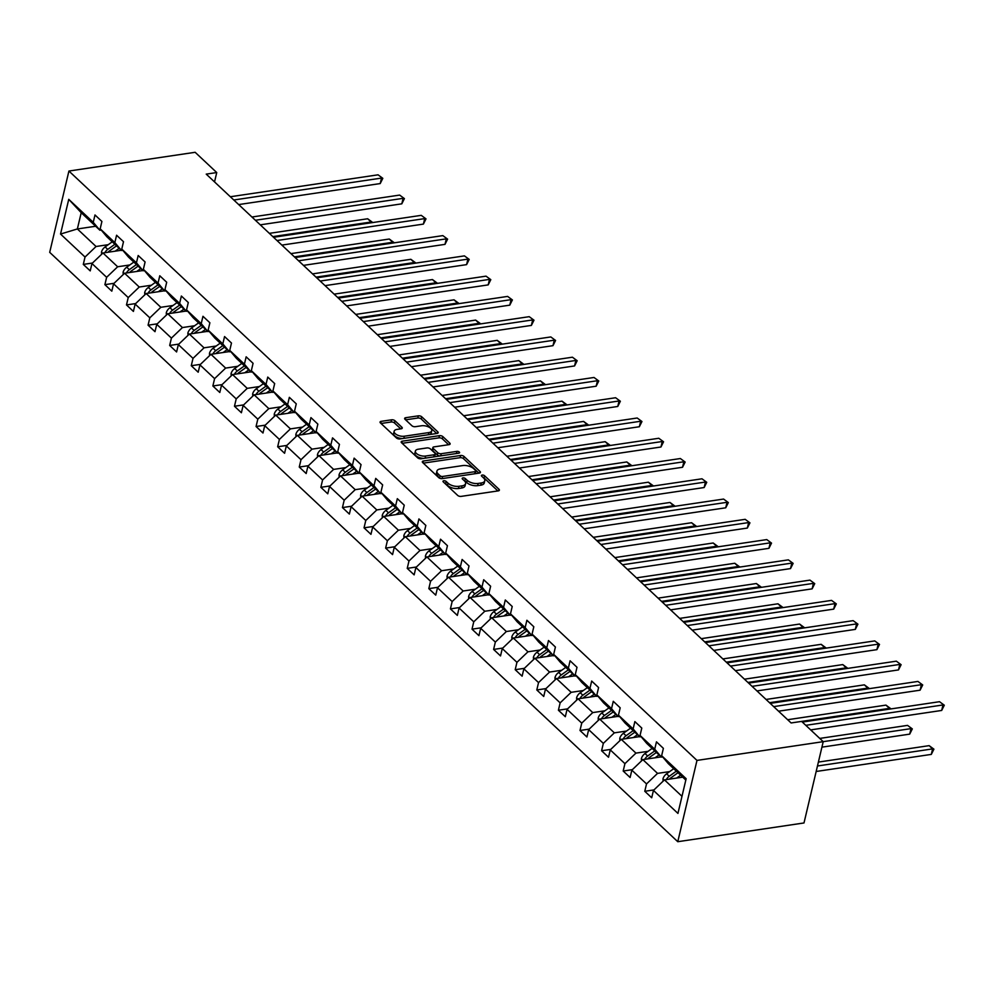 <?xml version="1.0" encoding="UTF-8"?>
<svg xmlns="http://www.w3.org/2000/svg" width="994" height="994" viewBox="0 0 994 994"><rect width="100%" height="100%" fill="white"/><g stroke="black" fill="none" stroke-linecap="round" stroke-linejoin="round"><path stroke-width="1.49" d="M443.746 480.773A1.764 0.845 13.3 0 0 442.989 481.258A1.764 0.845 13.3 0 0 443.262 481.879L457.7 495.422A2.522 1.205 13.3 0 0 461.117 496.391L498.292 490.874A2.522 1.205 13.3 0 0 499.386 490.179A2.522 1.205 13.3 0 0 499 489.296L484.563 475.741A1.764 0.845 13.3 0 0 482.165 475.07A1.764 0.845 13.3 0 0 481.394 475.554A1.764 0.845 13.3 0 0 481.668 476.176L483.531 477.928A8.076 3.864 13.3 0 1 484.786 480.761A8.076 3.864 13.3 0 1 481.282 482.985L478.176 483.444A8.076 3.864 13.3 0 1 467.217 480.351L465.354 478.599A1.764 0.845 13.3 0 0 462.956 477.915A1.764 0.845 13.3 0 0 462.185 478.4A1.764 0.845 13.3 0 0 462.458 479.021L464.335 480.773A8.076 3.864 13.3 0 1 465.59 483.618A8.076 3.864 13.3 0 1 462.073 485.842L458.979 486.302A8.076 3.864 13.3 0 1 448.021 483.196L446.144 481.444A1.764 0.845 13.3 0 0 443.746 480.773M395.003 420.773A2.522 1.205 13.3 0 0 391.586 419.803L381.149 421.357A2.522 1.205 13.3 0 0 380.056 422.052A2.522 1.205 13.3 0 0 380.441 422.935L396.482 437.981A2.522 1.205 13.3 0 0 399.899 438.95L437.074 433.434A2.522 1.205 13.3 0 0 438.18 432.738A2.522 1.205 13.3 0 0 437.782 431.843L421.754 416.809A2.522 1.205 13.3 0 0 418.325 415.84L405.726 417.704A2.522 1.205 13.3 0 0 404.633 418.399A2.522 1.205 13.3 0 0 405.018 419.282L411.889 425.73A2.522 1.205 13.3 0 0 415.306 426.699L421.555 425.767A6.747 3.231 13.3 0 1 428.65 426.985A6.747 3.231 13.3 0 1 431.756 430.725A6.747 3.231 13.3 0 1 428.824 432.589L404.347 436.217A6.747 3.231 13.3 0 1 397.252 434.999A6.747 3.231 13.3 0 1 394.146 431.259A6.747 3.231 13.3 0 1 397.078 429.396L401.166 428.799A2.522 1.205 13.3 0 0 402.259 428.103A2.522 1.205 13.3 0 0 401.862 427.209L395.003 420.773L394.481 422.972A2.522 1.205 13.3 0 0 391.064 422.003L381.037 423.494M696.98 760.41L823.218 741.661L801.624 721.408L791.1 722.961L206.23 174.124L216.742 172.558L195.147 152.293L68.921 171.043L696.98 760.41L677.771 841.707L49.7 252.339L68.921 171.043M423.407 461.005A2.522 1.205 13.3 0 0 422.313 461.701A2.522 1.205 13.3 0 0 422.711 462.595L438.739 477.629A2.522 1.205 13.3 0 0 442.168 478.599L479.332 473.082A2.522 1.205 13.3 0 0 480.437 472.386A2.522 1.205 13.3 0 0 480.04 471.504L464.012 456.457A2.522 1.205 13.3 0 0 460.582 455.488L423.407 461.005L422.972 462.844M417.604 457.812L401.576 442.765A2.522 1.205 13.3 0 1 401.191 441.87A2.522 1.205 13.3 0 1 402.284 441.174L439.46 435.658A2.522 1.205 13.3 0 1 442.877 436.627L449.735 443.076A2.522 1.205 13.3 0 1 450.133 443.958A2.522 1.205 13.3 0 1 449.039 444.653L433.956 446.89A2.522 1.205 13.3 0 0 432.862 447.586A2.522 1.205 13.3 0 0 433.247 448.468L437.807 452.742A2.522 1.205 13.3 0 0 441.224 453.711L456.929 451.375A1.764 0.845 13.3 0 1 458.781 451.698A1.764 0.845 13.3 0 1 459.588 452.68A1.764 0.845 13.3 0 1 458.83 453.165L421.034 458.781A2.522 1.205 13.3 0 1 417.604 457.812M101.202 230.049L99.897 230.235L81.21 212.704L68.748 199.334L93.25 222.321L94.989 214.965L101.91 221.451L100.17 228.819L114.844 242.586L116.584 235.23L123.505 241.716L121.765 249.084L136.439 262.851L138.178 255.495L145.099 261.981L143.36 269.349L158.034 283.116L159.773 275.76L166.694 282.246L164.954 289.614L179.628 303.381L181.368 296.026L188.288 302.511L186.549 309.88L201.223 323.646L202.962 316.291L209.883 322.777L208.144 330.145L222.818 343.912L224.557 336.556L231.478 343.042L229.738 350.41L244.412 364.177L246.152 356.821L253.072 363.307L251.333 370.675L266.007 384.442L267.746 377.074L274.667 383.572L272.928 390.94L287.601 404.707L289.341 397.339L296.262 403.837L294.522 411.205L309.196 424.972L310.936 417.604L317.856 424.103L316.117 431.471L330.791 445.237L332.53 437.869L339.451 444.368L337.712 451.736L352.385 465.503L354.125 458.135L361.046 464.633L359.306 471.988L373.98 485.768L375.72 478.4L382.653 484.898L380.901 492.254L395.575 506.033L397.327 498.665L404.247 505.163L402.508 512.519L417.182 526.298L418.921 518.93L425.842 525.428L424.103 532.784L438.776 546.563L440.516 539.195L447.437 545.694L445.697 553.049L460.371 566.828L462.111 559.46L469.031 565.959L467.292 573.314L481.966 587.094L483.705 579.726L490.626 586.224L488.886 593.58L503.56 607.359L505.3 599.991L512.221 606.489L510.481 613.845L525.155 627.624L526.895 620.256L533.815 626.754L532.076 634.11L546.75 647.877L548.489 640.521L555.41 647.019L553.67 654.375L568.344 668.142L570.084 660.786L577.005 667.285L575.265 674.64L589.939 688.407L591.678 681.052L598.599 687.55L596.86 694.905L611.534 708.672L613.273 701.317L620.194 707.815L618.454 715.171L633.128 728.937L634.868 721.582L641.789 728.08L640.049 735.436L654.723 749.203L656.462 741.847L663.383 748.345L661.644 755.701L686.146 778.7L677.945 813.415L653.443 790.416L651.704 797.772L644.783 791.286L646.522 783.918L631.849 770.151L630.109 777.507L623.188 771.021L624.928 763.653L610.254 749.886L608.514 757.254L601.594 750.756L603.333 743.388L588.659 729.621L586.92 736.989L579.999 730.491L581.738 723.123L567.065 709.356L565.325 716.724L558.404 710.225L560.144 702.857L545.47 689.091L543.73 696.459L536.797 689.96L538.537 682.592L523.863 668.825L522.123 676.193L515.203 669.695L516.942 662.327L502.268 648.56L500.529 655.928L493.608 649.43L495.347 642.074L480.674 628.295L478.934 635.663L472.013 629.165L473.753 621.809L459.079 608.03L457.339 615.398L450.419 608.9L452.158 601.544L437.484 587.765L435.745 595.133L428.824 588.634L430.564 581.279L415.89 567.499L414.15 574.867L407.229 568.369L408.969 561.014L394.295 547.234L392.555 554.602L385.635 548.104L387.374 540.748L372.7 526.969L370.961 534.337L364.04 527.839L365.78 520.483L351.106 506.704L349.366 514.072L342.445 507.574L344.185 500.218L329.511 486.451L327.772 493.807L320.851 487.308L322.59 479.953L307.916 466.186L306.177 473.542L299.256 467.043L300.996 459.688L286.322 445.921L284.582 453.276L277.661 446.778L279.401 439.423L264.727 425.656L262.988 433.011L256.067 426.513L257.806 419.157L243.132 405.39L241.393 412.746L234.472 406.248L236.212 398.892L221.538 385.125L219.798 392.481L212.865 385.983L214.605 378.627L199.931 364.86L198.191 372.216L191.27 365.717L193.01 358.362L178.336 344.595L176.597 351.951L169.676 345.452L171.415 338.097L156.741 324.33L155.002 331.685L148.081 325.187L149.821 317.832L135.147 304.065L133.407 311.42L126.486 304.922L128.226 297.566L113.552 283.799L111.813 291.155L104.892 284.657L106.631 277.301L91.957 263.534L90.218 270.89L83.297 264.404L85.037 257.036L60.535 234.05L68.748 199.334M99.897 230.235L93.25 222.321M129.829 264.951L117.652 266.765L102.978 252.998L121.256 250.277M102.978 252.998L91.957 263.534M117.652 266.765L106.631 277.301M122.796 250.314L121.492 250.5L106.818 236.734L100.17 228.819M121.492 250.5L114.844 242.586M151.423 285.216L139.247 287.03L124.573 273.263L142.85 270.542M124.573 273.263L113.552 283.799M139.247 287.03L128.226 297.566M144.391 270.579L143.086 270.766L128.412 256.999L121.765 249.084M143.086 270.766L136.439 262.851M173.018 305.481L160.842 307.295L146.168 293.528L164.445 290.807M146.168 293.528L135.147 304.065M160.842 307.295L149.821 317.832M165.986 290.844L164.681 291.031L150.007 277.264L143.36 269.349M164.681 291.031L158.034 283.116M194.613 325.746L182.436 327.56L167.762 313.781L186.04 311.072M167.762 313.781L156.741 324.33M182.436 327.56L171.415 338.097M187.58 311.11L186.276 311.296L171.602 297.529L164.954 289.614M186.276 311.296L179.628 303.381M216.207 346.011L204.031 347.825L189.357 334.046L207.634 331.337M189.357 334.046L178.336 344.595M204.031 347.825L193.01 358.362M209.175 331.375L207.87 331.561L193.209 317.794L186.549 309.88M207.87 331.561L201.223 323.646M237.802 366.277L225.626 368.091L210.952 354.311L229.229 351.603M210.952 354.311L199.931 364.86M225.626 368.091L214.605 378.627M230.77 351.64L229.477 351.826L214.803 338.059L208.144 330.145M229.477 351.826L222.818 343.912M259.397 386.542L247.22 388.356L232.546 374.576L250.823 371.868M232.546 374.576L221.538 385.125M247.22 388.356L236.212 398.892M252.364 371.905L251.072 372.091L236.398 358.325L229.738 350.41M251.072 372.091L244.412 364.177M280.991 406.807L268.815 408.621L254.141 394.842L272.418 392.133M254.141 394.842L243.132 405.39M268.815 408.621L257.806 419.157M273.959 392.158L272.667 392.357L257.993 378.59L251.333 370.675M272.667 392.357L266.007 384.442M302.598 427.072L290.41 428.886L275.736 415.107L294.025 412.398M275.736 415.107L264.727 425.656M290.41 428.886L279.401 439.423M295.553 412.423L294.261 412.622L279.587 398.855L272.928 390.94M294.261 412.622L287.601 404.707M324.193 447.337L312.004 449.151L297.343 435.372L315.62 432.663M297.343 435.372L286.322 445.921M312.004 449.151L300.996 459.688M317.148 432.688L315.856 432.887L301.182 419.12L294.522 411.205M315.856 432.887L309.196 424.972M345.788 467.602L333.611 469.404L318.937 455.637L337.214 452.929M318.937 455.637L307.916 466.186M333.611 469.404L322.59 479.953M338.743 452.953L337.451 453.152L322.777 439.385L316.117 431.471M337.451 453.152L330.791 445.237M367.382 487.868L355.206 489.669L340.532 475.902L358.809 473.194M340.532 475.902L329.511 486.451M355.206 489.669L344.185 500.218M360.35 473.219L359.045 473.417L344.371 459.65L337.712 451.736M359.045 473.417L352.385 465.503M388.977 508.133L376.801 509.934L362.127 496.168L380.404 493.459M362.127 496.168L351.106 506.704M376.801 509.934L365.78 520.483M381.944 493.484L380.64 493.683L365.966 479.916L359.306 471.988M380.64 493.683L373.98 485.768M410.572 528.398L398.395 530.2L383.721 516.433L401.998 513.724M383.721 516.433L372.7 526.969M398.395 530.2L387.374 540.748M403.539 513.749L402.235 513.948L387.561 500.181L380.901 492.254M402.235 513.948L395.575 506.033M432.166 548.663L419.99 550.465L405.316 536.698L423.593 533.989M405.316 536.698L394.295 547.234M419.99 550.465L408.969 561.014M425.134 534.014L423.829 534.213L409.155 520.446L402.508 512.519M423.829 534.213L417.182 526.298M453.761 568.928L441.584 570.73L426.911 556.963L445.188 554.254M426.911 556.963L415.89 567.499M441.584 570.73L430.564 581.279M446.728 554.279L445.424 554.478L430.75 540.711L424.103 532.784M445.424 554.478L438.776 546.563M475.356 589.193L463.179 590.995L448.505 577.228L466.782 574.52M448.505 577.228L437.484 587.765M463.179 590.995L452.158 601.544M468.323 574.544L467.018 574.743L452.345 560.976L445.697 553.049M467.018 574.743L460.371 566.828M496.95 609.459L484.774 611.26L470.1 597.493L488.377 594.785M470.1 597.493L459.079 608.03M484.774 611.26L473.753 621.809M489.918 594.81L488.613 595.008L473.939 581.229L467.292 573.314M488.613 595.008L481.966 587.094M518.545 629.724L506.368 631.525L491.695 617.759L509.972 615.05M491.695 617.759L480.674 628.295M506.368 631.525L495.347 642.074M511.512 615.075L510.208 615.274L495.534 601.494L488.886 593.58M510.208 615.274L503.56 607.359M540.14 649.989L527.963 651.791L513.289 638.024L531.566 635.315M513.289 638.024L502.268 648.56M527.963 651.791L516.942 662.327M533.107 635.34L531.802 635.539L517.141 621.759L510.481 613.845M531.802 635.539L525.155 627.624M561.734 670.254L549.558 672.056L534.884 658.289L553.161 655.58M534.884 658.289L523.863 668.825M549.558 672.056L538.537 682.592M554.702 655.605L553.409 655.804L538.736 642.025L532.076 634.11M553.409 655.804L546.75 647.877M583.329 690.519L571.152 692.321L556.478 678.554L574.756 675.845M556.478 678.554L545.47 689.091M571.152 692.321L560.144 702.857M576.296 675.87L575.004 676.069L560.33 662.29L553.67 654.375M575.004 676.069L568.344 668.142M604.924 710.785L592.747 712.586L578.073 698.819L596.35 696.111M578.073 698.819L567.065 709.356M592.747 712.586L581.738 723.123M597.891 696.135L596.599 696.334L581.925 682.555L575.265 674.64M596.599 696.334L589.939 688.407M626.531 731.05L614.342 732.851L599.668 719.084L617.957 716.363M599.668 719.084L588.659 729.621M614.342 732.851L603.333 743.388M619.486 716.401L618.193 716.599L603.52 702.82L596.86 694.905M618.193 716.599L611.534 708.672M648.125 751.315L635.936 753.117L621.262 739.35L639.552 736.629M621.262 739.35L610.254 749.886M635.936 753.117L624.928 763.653M641.08 736.666L639.788 736.852L625.114 723.085L618.454 715.171M639.788 736.852L633.128 728.937M669.72 771.58L657.543 773.382L642.869 759.615L661.147 756.894M642.869 759.615L631.849 770.151M657.543 773.382L646.522 783.918M662.675 756.931L661.383 757.117L646.709 743.35L640.049 735.436M661.383 757.117L654.723 749.203M681.983 796.318L664.464 779.88L682.741 777.159M664.464 779.88L653.443 790.416M821.926 747.153L909.709 734.131L911.013 728.627L823.218 741.661L803.997 822.957L677.771 841.707M214.53 181.927L216.742 172.558M81.21 212.704L77.37 228.955L96.058 246.5L108.234 244.686M95.648 226.247L77.37 228.955L60.535 234.05M685.823 780.066L668.303 763.616L661.644 755.701M96.058 246.5L85.037 257.036M653.965 789.919L644.783 791.286M632.37 769.654L623.188 771.021M610.776 749.389L601.594 750.756M589.181 729.124L579.999 730.491M567.574 708.859L558.404 710.225M545.979 688.594L536.797 689.96M524.385 668.328L515.203 669.695M502.79 648.063L493.608 649.43M481.195 627.798L472.013 629.165M459.601 607.533L450.419 608.9M438.006 587.268L428.824 588.634M416.411 567.002L407.229 568.369M394.817 546.737L385.635 548.104M373.222 526.472L364.04 527.839M351.627 506.207L342.445 507.574M330.033 485.942L320.851 487.308M308.438 465.677L299.256 467.043M286.844 445.424L277.661 446.778M265.249 425.159L256.067 426.513M243.642 404.893L234.472 406.248M222.047 384.628L212.865 385.983M200.453 364.363L191.27 365.717M178.858 344.098L169.676 345.452M157.263 323.833L148.081 325.187M135.669 303.568L126.486 304.922M114.074 283.302L104.892 284.657M92.479 263.037L83.297 264.404M444.542 483.072A1.764 0.845 13.3 0 1 445.635 483.643L447.499 485.395A8.076 3.864 13.3 0 0 458.458 488.501L458.979 486.302M465.59 483.618L465.068 485.817A8.076 3.864 13.3 0 1 461.551 488.042L458.458 488.501M484.786 480.761L484.264 482.96A8.076 3.864 13.3 0 1 480.761 485.184L477.654 485.644A8.076 3.864 13.3 0 1 466.708 482.55L464.832 480.798A1.764 0.845 13.3 0 0 463.738 480.226M497.882 490.937L484.041 477.94A1.764 0.845 13.3 0 0 482.947 477.368M478.934 473.144L463.49 458.656A2.522 1.205 13.3 0 0 460.06 457.687L423.295 463.142M440.131 475.803A1.764 0.845 13.3 0 0 442.529 476.486L475.157 471.641A1.764 0.845 13.3 0 0 475.927 471.156A1.764 0.845 13.3 0 0 475.654 470.535L473.691 468.683A8.076 3.864 13.3 0 0 462.732 465.577L440.429 468.895A8.076 3.864 13.3 0 0 436.913 471.119A8.076 3.864 13.3 0 0 438.168 473.952L440.131 475.803L439.621 478.002A1.764 0.845 13.3 0 0 440.466 478.487M475.045 473.728A1.764 0.845 13.3 0 0 475.405 473.355L475.927 471.156M436.913 471.119L436.391 473.318A8.076 3.864 13.3 0 0 437.646 476.151L438.168 473.952M439.621 478.002L437.646 476.151M402.172 443.312L438.938 437.857L439.46 435.658M448.629 444.716L442.355 438.826A2.522 1.205 13.3 0 0 438.938 437.857M432.862 447.586L432.34 449.785A2.522 1.205 13.3 0 0 432.738 450.667L437.285 454.941A2.522 1.205 13.3 0 0 440.118 455.948M418.312 449.213A6.747 3.231 13.3 0 0 415.38 451.065A6.747 3.231 13.3 0 0 418.486 454.817A6.747 3.231 13.3 0 0 425.581 456.035L434.204 454.755A2.522 1.205 13.3 0 0 435.31 454.059A2.522 1.205 13.3 0 0 434.912 453.177L430.365 448.903A2.522 1.205 13.3 0 0 426.935 447.934L418.312 449.213M415.38 451.065L414.858 453.264A6.747 3.231 13.3 0 0 417.517 456.78A6.747 3.231 13.3 0 0 424.115 458.321M434.192 456.83A2.522 1.205 13.3 0 0 434.788 456.258L435.31 454.059M400.756 428.849L394.481 422.972M394.146 431.259L393.624 433.459A6.747 3.231 13.3 0 0 396.295 436.962A6.747 3.231 13.3 0 0 402.881 438.503M429.159 434.602A6.747 3.231 13.3 0 0 431.247 432.924L431.756 430.725M436.677 433.496L421.232 418.996A2.522 1.205 13.3 0 0 417.803 418.027L405.614 419.841M681.623 777.333L682.356 776.799M676.641 778.066L680.641 775.196M663.097 781.172L662.961 778.936A6.809 4.597 -46.8 0 1 666.601 773.804L673.721 768.697M816.173 771.481L931.303 754.396L932.608 748.892L929.141 745.649L818.397 762.087M669.944 778.613A3.467 2.336 -46.8 0 0 669.384 779.147A6.809 4.597 -46.8 0 1 670.9 777.83L678.007 772.723M676.355 771.17L669.235 776.277A6.809 4.597 133.2 0 0 666.303 779.607M817.466 765.989L932.608 748.892L933.913 749.165L931.303 754.396M929.141 745.649L933.913 749.165M810.682 729.894L941.691 710.449L942.995 704.957L805.799 725.322M939.529 701.702L944.3 705.218L939.529 701.702L802.344 722.066M944.3 705.218L941.691 710.449M660.028 757.068L660.761 756.533M655.046 757.801L659.047 754.931M641.503 760.907L641.366 758.67A6.809 4.597 -46.8 0 1 645.007 753.539L652.126 748.432M647.815 758.882A6.809 4.597 -46.8 0 1 649.306 757.565L656.413 752.458M654.76 750.905L647.641 756.012A6.809 4.597 133.2 0 0 644.708 759.341M907.547 725.384L912.318 728.9L907.547 725.384L819.764 738.418M912.318 728.9L909.709 734.131M638.434 736.803L639.167 736.281M633.451 737.536L637.452 734.665M619.908 740.642L619.771 738.405A6.809 4.597 -46.8 0 1 623.412 733.274L630.531 728.167M626.22 738.617A6.809 4.597 -46.8 0 1 627.711 737.299L634.818 732.193M633.166 730.64L626.046 735.746A6.809 4.597 133.2 0 0 623.114 739.076M791.1 722.961L889.419 708.374L885.952 705.119L787.646 719.718M889.22 709.169L889.419 708.374L890.649 708.958M885.952 705.119L890.723 708.635M778.563 711.195L920.096 690.184L921.401 684.692L773.68 706.622M917.934 681.437L922.705 684.953L917.934 681.437L770.226 703.367M922.705 684.953L920.096 690.184M756.968 690.929L898.501 669.919L899.806 664.427L752.085 686.357M896.339 661.172L901.111 664.688L896.339 661.172L748.631 683.102M901.111 664.688L898.501 669.919M616.839 716.537L617.572 716.015M611.857 717.27L615.858 714.4M598.313 720.377L598.177 718.14A6.809 4.597 -46.8 0 1 601.817 713.009L608.937 707.902M605.16 717.817A3.467 2.336 -46.8 0 0 604.588 718.351A6.809 4.597 -46.8 0 1 606.116 717.034L613.223 711.94M611.558 710.375L604.451 715.481A6.809 4.597 133.2 0 0 601.519 718.811M769.505 702.696L867.824 688.109L864.358 684.854L766.051 699.453M867.625 688.904L867.824 688.109L869.054 688.705M864.358 684.854L869.129 688.37M735.374 670.664L876.907 649.654L878.211 644.162L730.491 666.092M874.745 640.906L879.516 644.423L874.745 640.906L727.036 662.836M879.516 644.423L876.907 649.654M595.244 696.272L595.978 695.75M590.25 697.005L594.263 694.135M576.719 700.124L576.582 697.875A6.809 4.597 -46.8 0 1 580.223 692.743L587.342 687.637M583.031 698.086A6.809 4.597 -46.8 0 1 584.522 696.769L591.629 691.675M589.964 690.109L582.857 695.216A6.809 4.597 133.2 0 0 579.924 698.546M747.91 682.431L846.217 667.844L842.763 664.588L744.456 679.188M846.031 668.651L846.217 667.844L847.447 668.44M842.763 664.588L847.534 668.105M713.779 650.399L855.312 629.388L856.617 623.897L708.896 645.827M853.15 620.654L857.921 624.157L853.15 620.654L705.442 642.571M857.921 624.157L855.312 629.388M573.65 676.007L574.383 675.485M568.655 676.74L572.668 673.87M555.124 679.859L554.987 677.61A6.809 4.597 -46.8 0 1 558.628 672.478L565.748 667.372M561.97 677.287A3.467 2.336 -46.8 0 0 561.399 677.821A6.809 4.597 -46.8 0 1 562.915 676.504L570.034 671.41M568.369 669.844L561.262 674.951A6.809 4.597 133.2 0 0 558.33 678.281M726.316 662.166L824.622 647.579L821.168 644.323L722.862 658.923M824.436 648.386L824.622 647.579L825.852 648.175M821.168 644.323L825.939 647.839M692.184 630.134L833.717 609.123L835.01 603.631L687.301 625.561M831.556 600.388L836.327 603.892L831.556 600.388L683.847 622.306M836.327 603.892L833.717 609.123M552.055 655.742L552.788 655.22M547.06 656.475L551.074 653.605M533.529 659.594L533.393 657.345A6.809 4.597 -46.8 0 1 537.033 652.213L544.153 647.106M539.841 657.556A6.809 4.597 -46.8 0 1 541.32 656.239L548.439 651.145M546.775 649.579L539.667 654.686A6.809 4.597 133.2 0 0 536.735 658.016M704.721 641.9L803.028 627.313L799.574 624.058L701.267 638.657M802.841 628.121L803.028 627.313L804.258 627.91M799.574 624.058L804.345 627.574M670.59 609.869L812.123 588.858L813.415 583.366L665.707 605.296M809.961 580.123L814.732 583.627L809.961 580.123L662.252 602.041M814.732 583.627L812.123 588.858M530.461 635.477L531.181 634.955M525.466 636.222L529.479 633.34M511.935 639.328L511.798 637.079A6.809 4.597 -46.8 0 1 515.439 631.948L522.546 626.854M518.247 637.291A6.809 4.597 -46.8 0 1 519.725 635.974L526.845 630.879M525.18 629.314L518.073 634.42A6.809 4.597 133.2 0 0 515.14 637.75M683.126 621.635L781.433 607.048L777.979 603.793L679.66 618.392M781.247 607.856L781.433 607.048L782.663 607.645M777.979 603.793L782.738 607.309M648.995 589.604L790.528 568.593L791.82 563.101L644.112 585.031M788.366 559.858L793.137 563.374L788.366 559.858L640.658 581.776M793.137 563.374L790.528 568.593M508.853 615.211L509.587 614.69M503.871 615.957L507.872 613.074M490.34 619.063L490.204 616.814A6.809 4.597 -46.8 0 1 493.844 611.683L500.951 606.588M497.174 616.491A3.467 2.336 -46.8 0 0 496.615 617.025A6.809 4.597 -46.8 0 1 498.131 615.708L505.25 610.614M503.585 609.049L496.478 614.155A6.809 4.597 133.2 0 0 493.546 617.485M661.532 601.37L759.838 586.783L756.384 583.528L658.065 598.127M759.652 587.591L759.838 586.783L761.069 587.379M756.384 583.528L761.143 587.044M627.388 569.338L768.934 548.328L770.226 542.836L622.517 564.766M766.772 539.593L771.53 543.109L766.772 539.593L619.051 561.511M771.53 543.109L768.934 548.328M487.259 594.946L487.992 594.424M482.276 595.692L486.277 592.809M468.746 598.798L468.609 596.549A6.809 4.597 -46.8 0 1 472.249 591.418L479.356 586.323M475.057 596.76A6.809 4.597 -46.8 0 1 476.536 595.443L483.656 590.349M481.991 588.783L474.883 593.89A6.809 4.597 133.2 0 0 471.951 597.22M639.937 581.105L738.244 566.518L734.79 563.263L636.471 577.862M738.057 567.326L738.244 566.518L739.474 567.114M734.79 563.263L739.548 566.779M465.664 574.681L466.397 574.159M460.682 575.427L464.683 572.544M447.151 578.533L447.014 576.284A6.809 4.597 -46.8 0 1 450.655 571.152L457.762 566.058M453.985 575.961A3.467 2.336 -46.8 0 0 453.426 576.495A6.809 4.597 -46.8 0 1 454.941 575.178L462.061 570.084M460.396 568.518L453.276 573.625A6.809 4.597 133.2 0 0 450.357 576.955M618.343 560.84L716.649 546.253L713.195 542.997L614.876 557.597M716.463 547.06L716.649 546.253L717.879 546.849M713.195 542.997L717.954 546.514M444.069 554.416L444.803 553.894M439.087 555.161L443.088 552.279M425.556 558.268L425.42 556.019A6.809 4.597 -46.8 0 1 429.06 550.887L436.167 545.793M431.868 556.23A6.809 4.597 -46.8 0 1 433.347 554.913L440.466 549.819M438.801 548.253L431.682 553.36A6.809 4.597 133.2 0 0 428.749 556.69M596.748 540.574L695.054 525.988L691.588 522.732L593.281 537.332M694.868 526.795L695.054 525.988L696.285 526.584M691.588 522.732L696.359 526.248M422.475 534.151L423.208 533.629M417.492 534.896L421.493 532.014M403.949 538.002L403.825 535.754A6.809 4.597 -46.8 0 1 407.465 530.622L414.573 525.528M410.273 535.965A6.809 4.597 -46.8 0 1 411.752 534.66L418.872 529.553M417.207 527.988L410.087 533.095A6.809 4.597 133.2 0 0 407.155 536.425M575.153 520.309L673.46 505.722L669.993 502.467L571.687 517.066M673.273 506.53L673.46 505.722L674.69 506.319M669.993 502.467L674.764 505.983M400.88 513.886L401.613 513.364M395.898 514.631L399.899 511.748M382.355 517.737L382.23 515.488A6.809 4.597 -46.8 0 1 385.871 510.357L392.978 505.263M389.201 515.165A3.467 2.336 -46.8 0 0 388.642 515.7A6.809 4.597 -46.8 0 1 390.157 514.395L397.265 509.288M395.612 507.723L388.492 512.829A6.809 4.597 133.2 0 0 385.56 516.159M553.559 500.044L651.865 485.457L648.399 482.202L550.092 496.801M651.679 486.265L651.865 485.457L653.095 486.054M648.399 482.202L653.17 485.718M379.286 493.62L380.019 493.099M374.303 494.366L378.304 491.483M360.76 497.472L360.623 495.223A6.809 4.597 -46.8 0 1 364.276 490.092L371.383 484.997M367.084 495.434A6.809 4.597 -46.8 0 1 368.563 494.13L375.67 489.023M374.017 487.458L366.898 492.564A6.809 4.597 133.2 0 0 363.966 495.894M531.964 479.779L630.271 465.192L626.804 461.949L528.497 476.536M630.072 466L630.271 465.192L631.501 465.788M626.804 461.949L631.575 465.453M357.691 473.355L358.424 472.833M352.708 474.101L356.709 471.231M339.165 477.207L339.029 474.97A6.809 4.597 -46.8 0 1 342.669 469.827L349.789 464.732M346.011 474.647A3.467 2.336 -46.8 0 0 345.452 475.169A6.809 4.597 -46.8 0 1 346.968 473.865L354.075 468.758M352.423 467.192L345.303 472.299A6.809 4.597 133.2 0 0 342.371 475.629M510.357 459.514L608.676 444.927L605.209 441.684L506.903 456.271M608.477 445.734L608.676 444.927L609.906 445.523M605.209 441.684L609.981 445.188M336.096 453.09L336.829 452.568M331.114 453.836L335.115 450.965M317.571 456.942L317.434 454.705A6.809 4.597 -46.8 0 1 321.074 449.574L328.194 444.467M324.417 454.382A3.467 2.336 -46.8 0 0 323.858 454.904A6.809 4.597 -46.8 0 1 325.373 453.599L332.481 448.493M330.828 446.927L323.709 452.034A6.809 4.597 133.2 0 0 320.776 455.364M488.762 439.261L587.081 424.662L583.615 421.419L485.308 436.006M586.882 425.469L587.081 424.662L588.311 425.258M583.615 421.419L588.386 424.923M314.502 432.825L315.235 432.303M309.519 433.57L313.52 430.7M295.976 436.677L295.839 434.44A6.809 4.597 -46.8 0 1 299.48 429.309L306.599 424.202M302.288 434.639A6.809 4.597 -46.8 0 1 303.779 433.334L310.886 428.228M309.233 426.662L302.114 431.769A6.809 4.597 133.2 0 0 299.182 435.099M467.168 418.996L565.487 404.396L562.02 401.154L463.713 415.74M565.288 405.204L565.487 404.396L566.717 404.993M562.02 401.154L566.791 404.67M292.907 412.56L293.64 412.038M287.925 413.305L291.925 410.435M274.381 416.411L274.245 414.175A6.809 4.597 -46.8 0 1 277.885 409.043L285.005 403.937M281.227 413.852A3.467 2.336 -46.8 0 0 280.656 414.386A6.809 4.597 -46.8 0 1 282.184 413.069L289.291 407.962M287.626 406.409L280.519 411.504A6.809 4.597 133.2 0 0 277.587 414.833M445.573 398.731L543.892 384.131L540.425 380.888L442.119 395.475M543.693 384.939L543.892 384.131L545.122 384.728M540.425 380.888L545.197 384.405M605.793 549.073L747.339 528.062L748.631 522.571L600.923 544.501M745.177 519.328L749.936 522.844L745.177 519.328L597.456 541.245M749.936 522.844L747.339 528.062M584.199 528.808L725.744 507.797L727.036 502.305L579.328 524.236M723.582 499.063L728.341 502.579L723.582 499.063L575.861 520.98M728.341 502.579L725.744 507.797M562.604 508.543L704.15 487.532L705.442 482.04L557.733 503.97M701.988 478.797L706.746 482.314L701.988 478.797L554.267 500.727M706.746 482.314L704.15 487.532M541.009 488.278L682.543 467.267L683.847 461.775L536.139 483.705M680.381 458.532L685.152 462.048L680.381 458.532L532.672 480.462M685.152 462.048L682.543 467.267M519.415 468.012L660.948 447.002L662.252 441.51L514.544 463.44M658.786 438.267L663.557 441.783L658.786 438.267L511.078 460.197M663.557 441.783L660.948 447.002M497.82 447.747L639.353 426.737L640.658 421.245L492.949 443.175M637.191 418.002L641.962 421.518L637.191 418.002L489.483 439.932M641.962 421.518L639.353 426.737M476.225 427.482L617.759 406.471L619.063 400.98L471.355 422.91M615.597 397.737L620.368 401.253L615.597 397.737L467.888 419.667M620.368 401.253L617.759 406.471M454.631 407.217L596.164 386.206L597.469 380.714L449.748 402.645M594.002 377.471L598.773 380.988L594.002 377.471L446.294 399.402M598.773 380.988L596.164 386.206M433.036 386.952L574.569 365.941L575.874 360.449L428.153 382.379M572.407 357.206L577.179 360.723L572.407 357.206L424.699 379.136M577.179 360.723L574.569 365.941M411.441 366.687L552.975 345.676L554.279 340.184L406.558 362.114M550.813 336.941L555.584 340.457L550.813 336.941L403.104 358.871M555.584 340.457L552.975 345.676M271.312 392.295L272.045 391.773M266.317 393.04L270.331 390.17M252.787 396.146L252.65 393.91A6.809 4.597 -46.8 0 1 256.29 388.778L263.41 383.672M259.099 394.109A6.809 4.597 -46.8 0 1 260.59 392.804L267.697 387.697M266.032 386.144L258.925 391.238A6.809 4.597 133.2 0 0 255.992 394.568M423.978 378.466L522.285 363.866L518.831 360.623L420.524 375.21M522.098 364.674L522.285 363.866L523.515 364.463M518.831 360.623L523.602 364.139M389.847 346.421L531.38 325.411L532.685 319.919L384.964 341.849M529.218 316.676L533.989 320.192L529.218 316.676L381.51 338.606M533.989 320.192L531.38 325.411M249.718 372.029L250.451 371.507M244.723 372.775L248.736 369.905M231.192 375.881L231.055 373.645A6.809 4.597 -46.8 0 1 234.696 368.513L241.815 363.406M237.504 373.843A6.809 4.597 -46.8 0 1 238.982 372.539L246.102 367.432M244.437 365.879L237.33 370.973A6.809 4.597 133.2 0 0 234.398 374.303M402.384 358.2L500.69 343.601L497.236 340.358L398.929 354.945M500.504 344.409L500.69 343.601L501.92 344.197M497.236 340.358L502.007 343.874M368.252 326.156L509.785 305.146L511.078 299.654L363.369 321.584M507.623 296.411L512.395 299.927L507.623 296.411L359.915 318.341M512.395 299.927L509.785 305.146M228.123 351.764L228.856 351.242M223.128 352.51L227.141 349.639M209.597 355.616L209.461 353.379A6.809 4.597 -46.8 0 1 213.101 348.248L220.221 343.141M215.909 353.578A6.809 4.597 -46.8 0 1 217.388 352.274L224.507 347.167M222.842 345.614L215.735 350.708A6.809 4.597 133.2 0 0 212.803 354.038M380.789 337.935L479.096 323.336L475.641 320.093L377.335 334.68M478.909 324.143L479.096 323.336L480.326 323.932M475.641 320.093L480.413 323.609M346.657 305.891L488.191 284.893L489.483 279.389L341.774 301.319M486.029 276.146L490.8 279.662L486.029 276.146L338.32 298.076M490.8 279.662L488.191 284.893M206.528 331.499L207.249 330.977M201.533 332.244L205.547 329.374M188.003 335.351L187.866 333.114A6.809 4.597 -46.8 0 1 191.507 327.983L198.614 322.876M194.315 333.313A6.809 4.597 -46.8 0 1 195.793 332.008L202.913 326.902M201.248 325.349L194.141 330.443A6.809 4.597 133.2 0 0 191.208 333.773M359.194 317.67L457.501 303.071L454.047 299.828L355.728 314.415M457.315 303.878L457.501 303.071L458.731 303.667M454.047 299.828L458.818 303.344M325.063 285.638L466.596 264.628L467.888 259.123L320.18 281.053M464.434 255.88L469.205 259.397L464.434 255.88L316.726 277.811M469.205 259.397L466.596 264.628M184.921 311.234L185.654 310.712M179.939 311.979L183.94 309.109M166.408 315.086L166.271 312.849A6.809 4.597 -46.8 0 1 169.912 307.718L177.019 302.611M173.242 312.526A3.467 2.336 -46.8 0 0 172.683 313.06A6.809 4.597 -46.8 0 1 174.198 311.743L181.318 306.637M179.653 305.083L172.546 310.178A6.809 4.597 133.2 0 0 169.614 313.508M337.6 297.405L435.906 282.805L432.452 279.562L334.133 294.149M435.72 283.613L435.906 282.805L437.136 283.402M432.452 279.562L437.211 283.079M303.456 265.373L445.001 244.362L446.294 238.858L298.585 260.788M442.839 235.615L447.598 239.132L442.839 235.615L295.119 257.545M447.598 239.132L445.001 244.362M163.327 290.969L164.06 290.447M158.344 291.714L162.345 288.844M144.813 294.82L144.677 292.584A6.809 4.597 -46.8 0 1 148.317 287.452L155.424 282.346M151.125 292.783A6.809 4.597 -46.8 0 1 152.604 291.478L159.723 286.371M158.058 284.818L150.951 289.913A6.809 4.597 133.2 0 0 148.019 293.242M316.005 277.14L414.312 262.54L410.857 259.297L312.538 273.884M414.125 263.348L414.312 262.54L415.542 263.137M410.857 259.297L415.616 262.814M281.861 245.108L423.407 224.097L424.699 218.605L276.991 240.523M421.245 215.35L426.004 218.866L421.245 215.35L273.524 237.28M426.004 218.866L423.407 224.097M141.732 270.703L142.465 270.182M136.75 271.449L140.75 268.579M123.219 274.555L123.082 272.319A6.809 4.597 -46.8 0 1 126.723 267.187L133.83 262.081M129.531 272.518A6.809 4.597 -46.8 0 1 131.009 271.213L138.129 266.106M136.464 264.553L129.344 269.647A6.809 4.597 133.2 0 0 126.424 272.977M294.41 256.874L392.717 242.275L389.263 239.032L290.944 253.619M392.531 243.083L392.717 242.275L393.947 242.871M389.263 239.032L394.022 242.548M260.266 224.843L401.812 203.832L403.104 198.34L255.396 220.258M399.65 195.085L404.409 198.601L399.65 195.085L251.929 217.015M404.409 198.601L401.812 203.832M120.137 250.451L120.87 249.916M115.155 251.184L119.156 248.314M101.624 254.29L101.487 252.054A6.809 4.597 -46.8 0 1 105.128 246.922L112.235 241.815M107.936 252.252A6.809 4.597 -46.8 0 1 109.415 250.948L116.534 245.841M114.869 244.288L107.75 249.382A6.809 4.597 133.2 0 0 104.817 252.725M272.816 236.609L371.122 222.01L367.656 218.767L269.349 233.354M370.936 222.818L371.122 222.01L372.352 222.606M367.656 218.767L372.427 222.283M238.672 204.578L380.217 183.567L381.51 178.075L233.801 199.993M378.055 174.82L382.814 178.336L378.055 174.82L230.335 196.75M382.814 178.336L380.217 183.567M447.499 485.395L448.021 483.196M461.551 488.042L462.073 485.842M464.832 480.798L465.354 478.599M466.708 482.55L467.217 480.351M477.654 485.644L478.176 483.444M480.761 485.184L481.282 482.985M484.041 477.94L484.563 475.741M498.64 490.8L499 489.296M445.635 483.643L446.144 481.444M460.06 457.687L460.582 455.488M463.49 458.656L464.012 456.457M479.692 473.007L480.04 471.504M442.032 478.623L442.529 476.486M474.66 473.778L475.157 471.641M401.849 443.013L402.284 441.174M442.355 438.826L442.877 436.627M449.387 444.579L449.735 443.076M432.738 450.667L433.247 448.468M437.285 454.941L437.807 452.742M440.727 455.848L441.224 453.711M456.42 453.525L456.929 451.375M425.084 458.172L425.581 456.035M433.695 456.892L434.204 454.755M401.514 428.712L401.862 427.209M403.85 438.366L404.347 436.217M428.315 434.726L428.824 432.589M405.291 419.543L405.726 417.704M417.803 418.027L418.325 415.84M421.232 418.996L421.754 416.809M437.422 433.359L437.782 431.843M380.714 423.195L381.149 421.357M391.064 422.003L391.586 419.803M662.973 779.085L664.141 780.178M670.9 777.83L671.907 778.774M666.601 773.804L669.235 776.277M641.379 758.82L642.546 759.913M649.306 757.565L650.3 758.509M645.007 753.539L647.641 756.012M619.784 738.554L620.952 739.648M627.711 737.299L628.705 738.244M623.412 733.274L626.046 735.746M598.189 718.289L599.357 719.383M606.116 717.034L607.11 717.979M601.817 713.009L604.451 715.481M576.595 698.024L577.762 699.117M584.522 696.769L585.516 697.713M580.223 692.743L582.857 695.216M555 677.759L556.168 678.852M562.915 676.504L563.921 677.448M558.628 672.478L561.262 674.951M533.405 657.494L534.573 658.587M541.32 656.239L542.326 657.183M537.033 652.213L539.667 654.686M511.811 637.229L512.979 638.322M519.725 635.974L520.732 636.918M515.439 631.948L518.073 634.42M490.204 616.963L491.384 618.057M498.131 615.708L499.137 616.653M493.844 611.683L496.478 614.155M468.609 596.698L469.789 597.792M476.536 595.443L477.542 596.388M472.249 591.418L474.883 593.89M447.014 576.433L448.195 577.526M454.941 575.178L455.948 576.122M450.655 571.152L453.276 573.625M425.42 556.168L426.6 557.261M433.347 554.913L434.353 555.857M429.06 550.887L431.682 553.36M403.825 535.903L405.005 536.996M411.752 534.66L412.758 535.592M407.465 530.622L410.087 533.095M382.23 515.637L383.398 516.731M390.157 514.395L391.164 515.327M385.871 510.357L388.492 512.829M360.636 495.372L361.804 496.466M368.563 494.13L369.569 495.062M364.276 490.092L366.898 492.564M339.041 475.107L340.209 476.201M346.968 473.865L347.975 474.797M342.669 469.827L345.303 472.299M317.446 454.842L318.614 455.935M325.373 453.599L326.367 454.531M321.074 449.574L323.709 452.034M295.852 434.577L297.02 435.683M303.779 433.334L304.773 434.266M299.48 429.309L302.114 431.769M274.257 414.312L275.425 415.417M282.184 413.069L283.178 414.001M277.885 409.043L280.519 411.504M252.662 394.046L253.83 395.152M260.59 392.804L261.584 393.736M256.29 388.778L258.925 391.238M231.068 373.781L232.236 374.887M238.982 372.539L239.989 373.471M234.696 368.513L237.33 370.973M209.473 353.516L210.641 354.622M217.388 352.274L218.394 353.218M213.101 348.248L215.735 350.708M187.878 333.251L189.046 334.357M195.793 332.008L196.8 332.953M191.507 327.983L194.141 330.443M166.271 312.986L167.452 314.092M174.198 311.743L175.205 312.688M169.912 307.718L172.546 310.178M144.677 292.721L145.857 293.826M152.604 291.478L153.61 292.422M148.317 287.452L150.951 289.913M123.082 272.455L124.262 273.561M131.009 271.213L132.016 272.157M126.723 267.187L129.344 269.647M101.487 252.19L102.668 253.296M109.415 250.948L110.421 251.892M105.128 246.922L107.75 249.382"/></g></svg>

